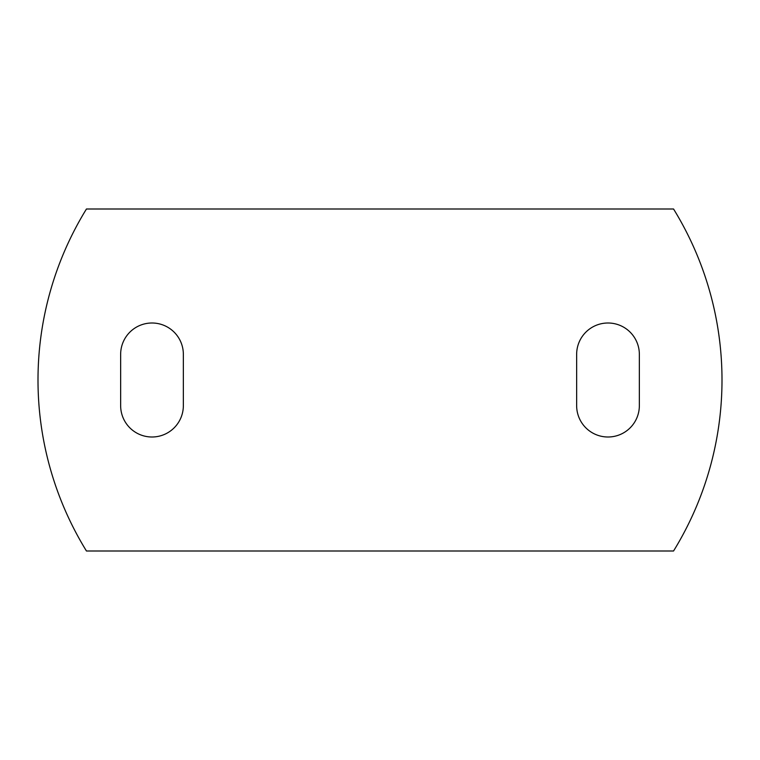 <?xml version="1.0" encoding="UTF-8"?>
<svg xmlns="http://www.w3.org/2000/svg" width="760" height="760" viewBox="0 0 760 760"><rect width="100%" height="100%" fill="white"/><g stroke="black" fill="none" stroke-linecap="round" stroke-linejoin="round"><path stroke-width="1.14" d="M183.35 354.35A31.35 31.35 0 0 0 152 323A31.35 31.35 0 0 0 120.65 354.35L120.65 405.65A31.35 31.35 0 0 0 152 437A31.35 31.35 0 0 0 183.35 405.65L183.35 354.35M639.35 354.35A31.35 31.35 0 0 0 608 323A31.35 31.35 0 0 0 576.65 354.35L576.65 405.65A31.35 31.35 0 0 0 608 437A31.35 31.35 0 0 0 639.35 405.65L639.35 354.35M86.45 209A325.992 325.992 0 0 0 86.45 551L673.55 551A325.992 325.992 0 0 0 673.55 209L86.45 209"/></g></svg>
